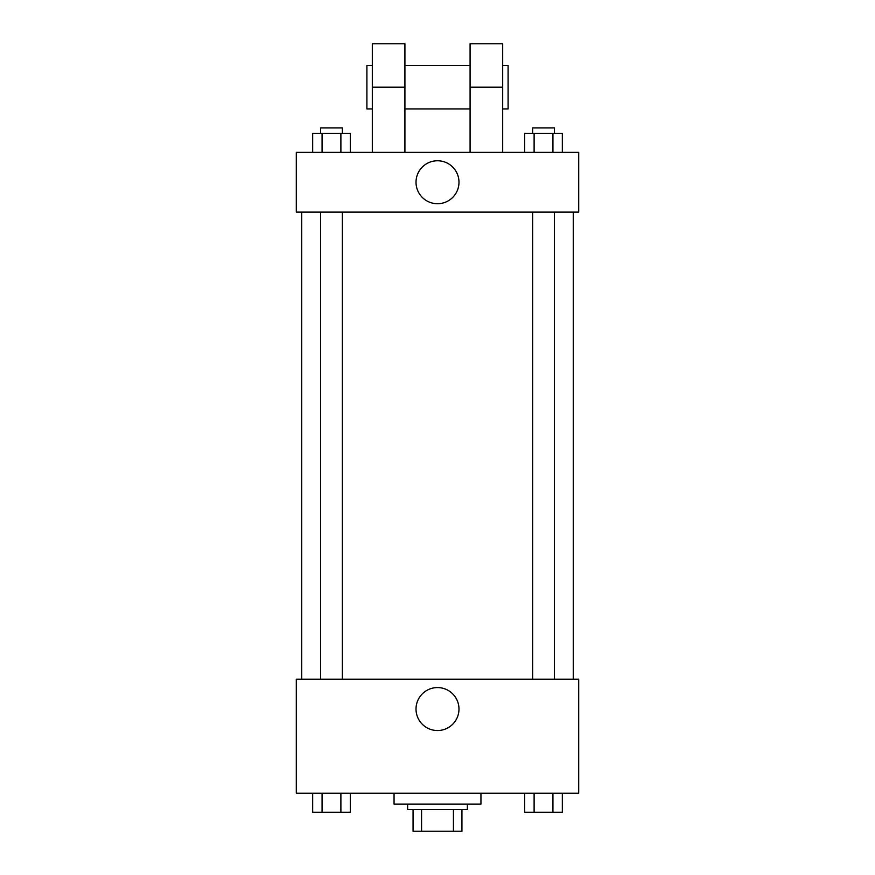 <?xml version="1.0" encoding="UTF-8"?>
<svg xmlns="http://www.w3.org/2000/svg" width="875" height="875" viewBox="0 0 875 875"><rect width="100%" height="100%" fill="white"/><g stroke="black" fill="none" stroke-linecap="round" stroke-linejoin="round"><path stroke-width="1.31" d="M453.436 809.528L453.436 831.25L413.066 831.25L413.066 809.528M453.436 831.25L461.934 831.25L461.934 809.528L461.934 831.25M467.37 804.092L467.37 809.528L407.63 809.528L407.63 804.092M421.564 809.528L421.564 831.25M394.056 793.231L394.056 804.092L480.944 804.092L480.944 793.231M578.703 793.231L296.297 793.231L296.297 679.186L578.703 679.186L578.703 793.231M458.981 709.056A21.481 21.481 0 0 1 426.759 727.661A21.481 21.481 0 0 1 426.759 690.452A21.481 21.481 0 0 1 458.981 709.056M573.278 212.111L573.278 679.186M532.656 679.186L532.656 212.111M342.344 212.111L342.344 679.186M578.703 212.111L296.297 212.111L296.297 152.37L578.703 152.37L578.703 212.111L296.297 212.111M562.33 793.231L562.33 812.241L524.705 812.241L524.705 793.231M552.923 793.231L552.923 812.241M534.111 793.231L534.111 812.241M554.378 812.241L532.656 812.241M350.295 793.231L350.295 812.241L312.67 812.241L312.67 793.231M340.889 793.231L340.889 812.241M322.077 793.231L322.077 812.241M342.344 812.241L320.622 812.241M562.33 152.37L562.33 133.361L524.705 133.361L524.705 152.37M552.923 133.361L552.923 152.37M534.111 133.361L534.111 152.37M532.656 133.361L532.656 127.936L554.378 127.936L554.378 133.361M350.295 152.37L350.295 133.361L312.67 133.361L312.67 152.37M340.889 133.361L340.889 152.37M322.077 133.361L322.077 152.37M320.622 133.361L320.622 127.936L342.344 127.936L342.344 133.361M416.019 182.241A21.481 21.481 0 0 1 448.241 163.636A21.481 21.481 0 0 1 448.241 200.845A21.481 21.481 0 0 1 416.019 182.241M470.083 152.37L470.083 87.194L502.677 87.194L502.677 43.75L470.083 43.75L470.083 87.194M470.083 65.472L404.917 65.472M372.323 152.37L372.323 87.194L404.917 87.194L404.917 152.37M404.917 87.194L404.917 43.75L372.323 43.75L372.323 87.194M502.677 152.37L502.677 87.194M502.677 108.927L508.102 108.927L508.102 65.472L502.677 65.472M372.323 65.472L366.898 65.472L366.898 108.927L372.323 108.927M301.722 212.111L301.722 679.186M554.378 679.186L554.378 212.111M320.622 212.111L320.622 679.186M470.083 108.927L404.917 108.927"/></g></svg>

